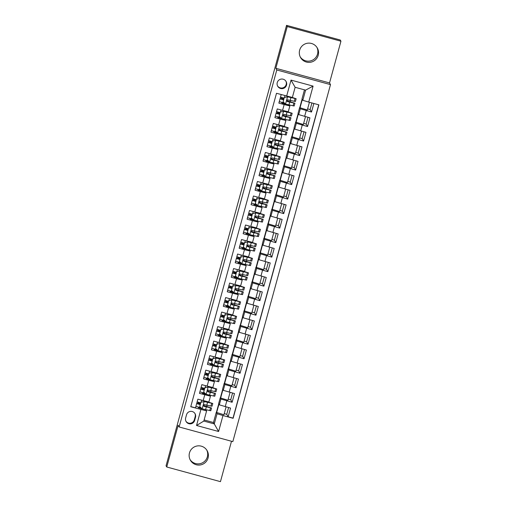 <?xml version="1.0" encoding="UTF-8"?>
<svg xmlns="http://www.w3.org/2000/svg" width="507" height="507" viewBox="0 0 507 507"><rect width="100%" height="100%" fill="white"/><g stroke="black" fill="none" stroke-linecap="round" stroke-linejoin="round"><path stroke-width="0.76" d="M299.637 50.218A9.633 9.627 150.3 0 0 310.138 62.304A9.633 9.627 150.3 0 0 317.293 47.975A9.633 9.627 150.3 0 0 299.637 50.218M300.239 56.911A9.633 9.627 150.3 0 0 317.528 54.078A9.633 9.627 150.3 0 0 316.926 47.379M189.472 452.922A9.633 9.627 150.3 0 0 199.967 465.008A9.633 9.627 150.3 0 0 207.129 450.679A9.633 9.627 150.3 0 0 189.472 452.922M190.074 459.621A9.633 9.627 150.3 0 0 207.363 456.782A9.633 9.627 150.3 0 0 206.761 450.089M277.247 82.571A4.817 4.81 150.3 0 0 282.494 88.617A4.817 4.81 150.3 0 0 286.068 81.456A4.817 4.81 150.3 0 0 277.247 82.571M277.544 85.924A4.817 4.81 150.3 0 0 286.189 84.504A4.817 4.81 150.3 0 0 285.885 81.158M340.945 41.213L287.241 26.56L275.827 68.28L329.531 82.933L340.945 41.213L340.254 40.002L286.55 25.35L166.055 465.787L166.746 466.998L220.45 481.65L231.503 441.261M329.531 82.933L330.494 84.625L232.833 441.622L179.129 426.97L276.79 69.972L330.494 84.625M281.201 94.568L278.863 103.117L284.161 104.562L282.57 110.368L288.268 111.762L289.852 105.963L289.326 105.031M282.57 110.368L277.272 108.923L274.889 117.63L280.187 119.075L278.603 124.88L284.3 126.275L285.885 120.476L285.359 119.538M278.603 124.88L273.305 123.435L270.922 132.143L276.22 133.588L274.629 139.393L280.327 140.788L281.911 134.982L281.385 134.051M274.629 139.393L269.331 137.948L266.948 146.656L272.246 148.101L270.662 153.906L276.359 155.3L277.944 149.495L277.418 148.564M270.662 153.906L265.364 152.461L262.981 161.163L268.279 162.608L266.688 168.413L272.386 169.813L273.97 164.008L273.444 163.077M266.688 168.413L261.39 166.968L259.014 175.675L264.312 177.12L262.721 182.926L268.418 184.32L270.003 178.521L269.477 177.589M262.721 182.926L257.423 181.481L255.04 190.188L260.338 191.633L258.754 197.438L264.445 198.833L266.029 193.034M258.754 197.438L253.456 195.994L251.073 204.701L256.371 206.146L254.78 211.951L260.478 213.346L262.062 207.547L256.371 206.146M254.78 211.951L249.482 210.506L247.099 219.214L252.397 220.659L250.813 226.464L256.51 227.858L258.095 222.06L252.397 220.659M250.813 226.464L245.515 225.019L243.132 233.727L248.43 235.172L246.839 240.977L252.537 242.371L254.121 236.566L248.43 235.172M246.839 240.977L241.541 239.532L239.158 248.24L244.456 249.685L242.872 255.49L248.569 256.884L250.154 251.079L244.456 249.685M242.872 255.49L237.574 254.045L235.191 262.746L240.489 264.191L238.898 269.997L244.596 271.397L246.18 265.592L240.489 264.191M238.898 269.997L233.6 268.552L231.224 277.259L236.522 278.704L234.931 284.509L240.629 285.904L242.213 280.105M234.931 284.509L229.633 283.064L227.25 291.772L232.548 293.217L230.964 299.022L236.655 300.417L238.239 294.618M230.964 299.022L225.666 297.577L223.283 306.285L228.581 307.73L226.99 313.535L232.688 314.929L234.272 309.131M226.99 313.535L221.692 312.09L219.309 320.798L224.607 322.243L223.023 328.048L228.714 329.442L230.305 323.643M223.023 328.048L217.725 326.603L215.342 335.311L220.64 336.756L219.049 342.561L224.747 343.955L226.331 338.15L225.805 337.218M219.049 342.561L213.751 341.116L211.368 349.824L216.666 351.269L215.082 357.074L220.779 358.468L222.364 352.663L221.838 351.731M215.082 357.074L209.784 355.629L207.401 364.33L212.699 365.781L211.108 371.58L216.806 372.981L218.39 367.176L217.864 366.244M211.108 371.58L205.81 370.135L203.434 378.843L208.732 380.288L207.141 386.093L212.839 387.487L214.423 381.689L213.897 380.757M207.141 386.093L201.843 384.648L199.46 393.356L210.456 396.195L209.923 395.27M230.064 392.348L227.903 400.245L220.222 397.843L218.631 403.648L219.316 404.846L230.533 408.072L228.15 416.779L226.743 414.32L228.6 407.546M220.222 397.843L220.906 399.047L232.117 402.266L230.717 399.808L232.567 393.033M232.117 402.266L234.5 393.559L223.289 390.339L222.605 389.135L224.189 383.33L224.874 384.534L223.289 390.339M238.005 363.323L235.844 371.225L228.163 368.823L226.572 374.622L227.256 375.826L238.474 379.046L236.091 387.754L234.684 385.295L236.541 378.52M241.972 348.816L239.811 356.713L232.13 354.311L230.539 360.116L231.224 361.314L242.441 364.533L240.058 373.241L238.658 370.788L240.508 364.007M245.946 334.303L243.785 342.2L236.097 339.798L234.513 345.603L235.197 346.801L246.408 350.026L244.032 358.734L242.625 356.275L244.482 349.494M249.913 319.79L247.752 327.687L240.071 325.285L238.48 331.09L239.165 332.288L250.382 335.514L247.999 344.221L246.598 341.762L248.449 334.988M253.88 305.277L251.719 313.174L244.038 310.772L242.454 316.577L243.138 317.775L254.349 321.001L251.966 329.708L250.566 327.249L252.423 320.475M257.854 290.764L255.693 298.661L248.012 296.259L246.421 302.064L247.105 303.262L258.323 306.488L255.94 315.196L254.533 312.737L256.39 305.962M261.821 276.252L259.66 284.148L251.979 281.746L250.395 287.551L251.079 288.756L262.29 291.975L259.907 300.683L258.507 298.224L260.357 291.449M265.795 261.739L263.634 269.642L255.953 267.24L254.362 273.039L255.046 274.243L266.264 277.462L263.881 286.17L262.474 283.711L264.331 276.936M269.762 247.232L267.601 255.129L259.92 252.727L258.329 258.532L259.02 259.73L270.231 262.949L267.848 271.657L266.448 269.204L268.298 262.423M273.736 232.719L271.575 240.616L263.887 238.214L262.303 244.019L262.987 245.217L274.198 248.443L271.822 257.15L270.415 254.691L272.272 247.91M277.703 218.206L275.542 226.103L267.861 223.701L266.27 229.506L266.955 230.704L278.172 233.93L275.789 242.638L274.388 240.179L276.239 233.404M281.67 203.694L279.509 211.59L271.828 209.188L270.244 214.993L270.928 216.191L282.139 219.417L279.756 228.125L278.356 225.666L280.213 218.891M285.644 189.181L283.483 197.077L275.802 194.675L274.211 200.48L274.895 201.678L286.113 204.904L283.73 213.612L282.323 211.153L284.18 204.378M289.611 174.668L287.45 182.564L279.769 180.162L278.185 185.968L278.869 187.172L290.08 190.391L287.697 199.099L286.297 196.64L288.147 189.865M293.585 160.155L291.424 168.058L283.743 165.656L282.152 171.455L282.836 172.659L294.054 175.878L291.671 184.586L290.264 182.127L292.121 175.352M297.552 145.648L295.391 153.545L287.71 151.143L286.119 156.948L286.81 158.146L298.021 161.365L295.638 170.073L294.237 167.621L296.088 160.839M301.526 131.136L299.364 139.032L291.677 136.63L290.093 142.435L290.777 143.633L301.995 146.859L299.612 155.567L298.205 153.108L300.062 146.327M305.493 116.623L303.332 124.519L295.651 122.117L294.06 127.922L294.744 129.12L305.962 132.346L303.579 141.054L302.178 138.595L304.029 131.82M309.422 102.268L307.305 110.006L299.618 107.604L298.034 113.41L298.718 114.607L309.929 117.833L307.553 126.541L306.146 124.082L308.002 117.307M260.338 191.633L266.036 193.028L265.51 192.102M260.478 213.346L262.068 207.54L261.536 206.615M256.51 227.858L258.095 222.053L257.569 221.122M252.537 242.371L254.127 236.566L253.595 235.635M248.569 256.884L250.154 251.079L249.628 250.147M244.596 271.397L246.187 265.592L245.654 264.66M236.522 278.704L242.213 280.098L241.687 279.173M232.548 293.217L238.246 294.611L237.713 293.686M228.581 307.73L234.272 309.124L233.746 308.199M224.607 322.243L230.305 323.637L229.779 322.706M224.24 413.636L226.743 414.32M228.207 399.123L230.717 399.808M232.181 384.617L234.684 385.295M236.148 370.104L238.658 370.788M240.122 355.591L242.625 356.275M244.089 341.078L246.598 341.762M248.056 326.565L250.566 327.249M252.03 312.052L254.533 312.737M255.997 297.539L258.507 298.224M259.971 283.033L262.474 283.711M263.938 268.52L266.448 269.204M267.911 254.007L270.415 254.691M271.879 239.494L274.388 240.179M275.846 224.981L278.356 225.666M279.82 210.468L282.323 211.153M283.787 195.956L286.297 196.64M287.761 181.449L290.264 182.127M291.728 166.936L294.237 167.621M295.701 152.423L298.205 153.108M299.669 137.91L302.178 138.595M303.636 123.397L306.146 124.082M307.61 108.885L310.119 109.569L311.925 102.953M194.644 420.442L195.512 417.248A4.664 4.664 150.3 0 0 190.429 411.392A4.664 4.664 150.3 0 0 186.513 414.796L185.644 417.983A4.664 4.664 150.3 0 0 190.727 423.839A4.664 4.664 150.3 0 0 194.644 420.442L194.295 419.834L195.17 416.646A4.664 4.664 150.3 0 0 194.884 413.408M304.479 89.84L302.001 98.897L302.806 100.304L305.582 90.145L295.131 87.293L292.355 97.452L276.499 93.288L190.746 406.747L206.603 410.911L205.956 409.783M286.658 96.057L291.024 80.093L313.085 86.114L308.719 102.078L318.878 104.848L233.125 418.307L222.966 415.537L218.599 431.501L196.539 425.481L200.905 409.517M299.618 107.604L300.302 108.802L298.718 114.607M295.651 122.117L296.335 123.315L294.744 129.12M291.677 136.63L292.368 137.828L290.777 143.633M287.71 151.143L288.394 152.341L286.81 158.146M283.743 165.656L284.427 166.854L282.836 172.659M279.769 180.162L280.453 181.367L278.869 187.172M275.802 194.675L276.486 195.879L274.895 201.678M271.828 209.188L272.512 210.386L270.928 216.191M267.861 223.701L268.545 224.899L266.955 230.704M263.887 238.214L264.578 239.412L262.987 245.217M259.92 252.727L260.604 253.925L259.02 259.73M255.953 267.24L256.637 268.437L255.046 274.243M251.979 281.746L252.663 282.95L251.079 288.756M248.012 296.259L248.696 297.463L247.105 303.262M244.038 310.772L244.723 311.97L243.138 317.775M240.071 325.285L240.755 326.483L239.165 332.288M236.097 339.798L236.782 340.996L235.197 346.801M232.13 354.311L232.814 355.508L231.224 361.314M228.163 368.823L228.847 370.021L227.256 375.826M228.15 416.779L233.011 418.104L318.719 104.81M300.302 108.802L311.52 112.028L313.858 103.479M307.553 126.541L296.335 123.315M303.579 141.054L292.368 137.828M299.612 155.567L288.394 152.341M295.638 170.073L284.427 166.854M291.671 184.586L280.453 181.367M287.697 199.099L276.486 195.879M283.73 213.612L272.512 210.386M279.756 228.125L268.545 224.899M275.789 242.638L264.578 239.412M271.822 257.15L260.604 253.925M267.848 271.657L256.637 268.437M263.881 286.17L252.663 282.95M259.907 300.683L248.696 297.463M255.94 315.196L244.723 311.97M251.966 329.708L240.755 326.483M247.999 344.221L236.782 340.996M244.032 358.734L232.814 355.508M240.058 373.241L228.847 370.021M236.091 387.754L224.874 384.534M210.456 396.195L208.865 402L197.876 399.161L195.493 407.869L190.79 406.589M206.603 410.911L203.82 421.064L214.271 423.915L217.053 413.756L222.966 415.537M204.125 419.967L213.472 422.515L218.599 431.501M213.472 422.515L216.248 412.356L217.053 413.756M287.241 26.56L286.55 25.35M275.827 68.28L276.79 69.972M179.129 426.97L178.16 425.278L166.746 466.998M226.09 406.861L223.929 414.758L216.248 412.356M216.394 412.394L218.739 403.832M220.368 397.881L222.706 389.319M234.031 377.835L231.87 385.732L224.189 383.33M224.335 383.374L226.68 374.812M228.302 368.862L230.647 360.3M232.276 354.349L234.614 345.787M236.243 339.836L238.588 331.274M240.217 325.323L242.555 316.761M244.184 310.81L246.529 302.248M248.157 296.297L250.496 287.735M252.125 281.791L254.47 273.229M256.092 267.278L258.437 258.716M260.066 252.765L262.404 244.203M264.033 238.252L266.378 229.69M268.007 223.739L270.345 215.177M271.974 209.226L274.319 200.664M275.947 194.713L278.286 186.151M279.915 180.207L282.26 171.645M283.888 165.694L286.227 157.132M287.856 151.181L290.2 142.619M291.823 136.668L294.168 128.106M295.796 122.155L298.135 113.593M299.764 107.642L302.109 99.08M202.223 408.838L198.529 407.831L198.706 407.184M199.479 404.371L199.942 402.685M205.88 409.764L203.649 409.225M206.793 406.43L207.11 405.264M198.529 407.831L198.06 407.001M216.603 412.761L218.942 404.199M311.52 112.028L310.119 109.569M207.617 394.712L209.847 395.251M210.76 391.924L211.077 390.751M206.197 394.326L202.502 393.318L202.68 392.672M203.446 389.864L203.909 388.172M202.502 393.318L202.027 392.488M220.57 398.249L222.915 389.687M224.544 383.736L226.883 375.174M212.839 387.487L214.423 381.682L208.732 380.288M213.821 380.738L211.584 380.199M210.164 379.813L206.469 378.805L205.994 377.975M206.469 378.805L206.647 378.159M207.414 375.351L207.876 373.659M214.727 377.411L215.05 376.238M228.511 369.223L230.856 360.661M216.806 372.981L218.397 367.176L212.699 365.781M217.788 366.225L215.557 365.686M214.138 365.3L210.443 364.292L209.968 363.462M210.443 364.292L210.62 363.646M211.387 360.838L211.85 359.146M218.701 362.898L219.018 361.732M232.485 354.71L234.823 346.148M220.779 358.468L222.364 352.663L216.666 351.269M221.762 351.719L219.525 351.174M218.105 350.787L214.41 349.779L213.935 348.949M214.41 349.779L214.588 349.133M215.355 346.325L215.817 344.633M222.668 348.385L222.991 347.219M236.452 340.197L238.797 331.635M224.747 343.955L226.337 338.15L220.64 336.756M225.729 337.206L223.498 336.667M222.072 336.274L218.384 335.266L217.909 334.436M218.384 335.266L218.561 334.62M219.328 331.812L219.791 330.12M226.642 333.872L226.959 332.706M240.419 325.684L242.764 317.122M229.696 322.693L227.466 322.154M226.046 321.768L222.351 320.754L221.876 319.93M222.351 320.754L222.529 320.107M223.295 317.3L223.758 315.614M230.609 319.359L230.932 318.193M244.393 311.178L246.732 302.616M233.67 308.18L231.439 307.641M230.013 307.255L226.318 306.247L225.849 305.417M226.318 306.247L226.496 305.601M227.269 302.787L227.732 301.101M234.583 304.846L234.899 303.68M248.36 296.665L250.705 288.103M237.637 293.667L235.406 293.128M233.987 292.742L230.292 291.734L229.817 290.904M230.292 291.734L230.47 291.088M231.236 288.28L231.699 286.588M238.55 290.34L238.867 289.167M252.334 282.152L254.672 273.59M241.611 279.154L239.374 278.616M237.954 278.229L234.259 277.221L233.79 276.391M234.259 277.221L234.437 276.575M235.204 273.767L235.666 272.075M242.517 275.827L242.84 274.655M256.301 267.639L258.646 259.077M245.578 264.641L243.347 264.103M241.928 263.716L238.233 262.708L237.758 261.878M238.233 262.708L238.41 262.062M239.177 259.254L239.64 257.562M246.491 261.314L246.808 260.148M260.275 253.126L262.613 244.564M249.552 250.135L247.315 249.59M245.895 249.203L242.2 248.196L241.725 247.365M242.2 248.196L242.378 247.549M243.145 244.742L243.607 243.049M250.458 246.801L250.781 245.635M264.242 238.613L266.587 230.051M253.519 235.622L251.288 235.083M249.862 234.69L246.174 233.683L245.699 232.852M246.174 233.683L246.351 233.036M247.118 230.229L247.581 228.537M254.432 232.288L254.748 231.122M268.209 224.1L270.554 215.538M257.486 221.109L255.255 220.57M253.836 220.177L250.141 219.17L249.666 218.346M250.141 219.17L250.319 218.523M251.085 215.716L251.548 214.03M258.399 217.776L258.722 216.609M272.183 209.594L274.521 201.032M261.46 206.596L259.229 206.057M256.504 199.086L259.806 198.427L256.504 199.086L255.313 203.44L257.816 205.684L254.108 204.663L253.639 203.833M254.108 204.663L254.286 204.017M255.059 201.203L255.522 199.517M262.373 203.263L262.689 202.097M276.15 195.081L278.495 186.519M265.427 192.083L263.196 191.545M261.777 191.158L258.082 190.15L257.607 189.32M258.082 190.15L258.259 189.504M259.026 186.696L259.489 185.004M266.34 188.756L266.663 187.584M280.124 180.568L282.462 172.006M268.418 184.32L270.003 178.515L264.312 177.12M269.401 177.57L267.164 177.032M265.744 176.645L262.049 175.637L261.58 174.807M262.049 175.637L262.227 174.991M263 172.184L263.456 170.491M270.313 174.243L270.63 173.071M284.091 166.055L286.436 157.493M272.386 169.813L273.976 164.008L268.279 162.608M273.368 163.058L271.137 162.519M268.412 155.548L271.714 154.889L268.412 155.548L267.221 159.901L269.73 162.145L266.023 161.125L265.548 160.294M266.023 161.125L266.2 160.478M266.967 157.671L267.43 155.979M274.281 159.73L274.598 158.564M288.065 151.542L290.403 142.98M276.359 155.3L277.944 149.495L272.246 148.101M277.342 148.551L275.105 148.006M272.386 141.035L275.681 140.376L272.386 141.035L271.194 145.389L273.698 147.632L269.99 146.612L269.515 145.782M269.99 146.612L270.168 145.965M270.934 143.158L271.397 141.466M278.248 145.217L278.571 144.051M292.032 137.029L294.377 128.467M280.327 140.788L281.917 134.982L276.22 133.588M281.309 134.038L279.078 133.499M277.652 133.107L273.964 132.099L273.488 131.269M273.964 132.099L274.141 131.452M274.908 128.645L275.371 126.953M282.222 130.705L282.538 129.538M295.999 122.517L298.344 113.955M284.3 126.275L285.885 120.47L280.187 119.075M285.276 119.525L283.045 118.987M280.327 112.009L283.622 111.35L280.327 112.009L279.135 116.363L281.639 118.606L277.931 117.586L277.456 116.762M277.931 117.586L278.109 116.94M278.875 114.132L279.338 112.446M286.189 116.192L286.512 115.026M299.973 108.01L302.318 99.448M308.719 102.078L302.806 100.304M288.268 111.762L289.858 105.957L284.161 104.562M289.25 105.012L287.019 104.474M284.294 97.502L287.596 96.843L284.294 97.502L283.102 101.856L285.606 104.1L281.905 103.079L281.429 102.249M281.905 103.079L282.076 102.433M282.849 99.619L283.312 97.933M290.162 101.679L290.479 100.513M203.82 421.064L196.539 425.481M291.024 80.093L295.131 87.293M313.085 86.114L305.582 90.145M185.93 421.216A4.664 4.664 150.3 0 0 194.295 419.834M198.117 402.159L197.717 403.819L200.233 404.586M200.924 402.254L204.226 401.595L200.924 402.254L199.733 406.608L202.236 408.851L210.798 410.752L211.552 407.996L203.415 405.467M201.121 407.85L195.905 406.361M204.188 401.531L210.893 402.976L202.705 400.479M204.226 401.595L212.782 403.496L206.248 401.424M200.886 402.19L199.733 406.608M200.221 404.637L196.659 403.604M197.134 401.867L200.696 402.894M212.782 403.496L212.027 406.253L204.258 404.611L203.427 405.372L203.96 406.341L211.552 407.996M203.415 405.524L209.664 407.476L204.08 406.38M199.435 402.545L198.978 404.231M202.084 387.646L201.685 389.313L204.201 390.073M204.891 387.741L208.193 387.082L204.891 387.741L203.7 392.095L206.21 394.338L214.765 396.24L215.519 393.483L207.388 390.954M205.088 393.337L199.872 391.854M208.155 387.018L214.867 388.463L206.679 385.966M208.193 387.082L216.749 388.983L210.215 386.911M204.86 387.678L203.7 392.095M204.188 390.124L200.626 389.091M201.102 387.354L204.663 388.381M216.749 388.983L215.995 391.74L208.225 390.098L207.401 390.859L208.047 391.873L215.519 393.483M207.388 391.011L213.631 392.963L208.047 391.873M203.408 388.032L202.946 389.718M206.057 373.139L205.652 374.8L208.174 375.56M208.865 373.228L212.16 372.569L208.865 373.228L207.674 377.582L210.177 379.825L218.739 381.727L219.493 378.97L211.356 376.441M209.061 378.824L203.846 377.341M212.129 372.506L218.834 373.957L210.646 371.454M212.16 372.569L220.722 374.47L214.188 372.398M208.827 373.165L207.674 377.582M208.162 375.611L204.6 374.584M205.075 372.841L208.637 373.868M220.722 374.47L219.968 377.227L212.496 375.617L211.368 376.346L212.015 377.36L219.493 378.97M211.356 376.498L217.604 378.45L212.015 377.36M207.376 373.52L206.919 375.205M210.025 358.626L209.625 360.287L212.141 361.047M212.832 358.715L216.134 358.056L212.832 358.715L211.641 363.069L214.15 365.313L222.706 367.214L223.46 364.457L215.329 361.928M213.029 364.311L207.813 362.828M216.096 357.993L222.801 359.444L214.613 356.947M216.134 358.056L224.69 359.957L218.156 357.885M212.801 358.652L211.641 363.069M212.129 361.098L208.567 360.071M209.042 358.329L212.604 359.355M224.69 359.957L223.936 362.714L216.464 361.104L215.336 361.84L215.868 362.809L223.46 364.457M215.329 361.985L221.572 363.944L215.988 362.847M211.349 359.007L210.887 360.692M213.992 344.114L213.593 345.774L216.115 346.534M216.806 344.202L220.101 343.543L216.806 344.202L215.614 348.556L218.118 350.8L226.673 352.701L227.428 349.944L219.297 347.422M217.002 349.798L211.78 348.315M220.07 343.48L226.775 344.931L218.587 342.434M220.101 343.543L228.663 345.444L222.129 343.372M216.768 344.139L215.614 348.556M216.096 346.585L212.534 345.559M213.016 343.816L216.578 344.842M228.663 345.444L227.909 348.201L220.437 346.592L219.309 347.327L219.956 348.334L227.428 349.944M219.297 347.472L225.545 349.431L219.956 348.334M215.317 344.494L214.854 346.18M217.966 329.601L217.566 331.261L220.082 332.022M220.773 329.689L224.075 329.03L220.773 329.689L219.582 334.043L222.091 336.287L230.647 338.188L231.401 335.431L223.27 332.909M220.97 335.285L215.754 333.802M224.037 328.967L230.742 330.418L222.554 327.921M224.075 329.03L232.631 330.932L226.097 328.859M220.735 329.626L219.582 334.043M220.07 332.072L216.508 331.046M216.983 329.303L220.545 330.33M232.631 330.932L231.876 333.695L224.405 332.079L223.276 332.814L223.809 333.783L231.401 335.431M223.264 332.96L229.513 334.918L223.929 333.821M219.29 329.981L218.828 331.667M221.933 315.088L221.534 316.748L224.05 317.515M224.74 315.177L228.042 314.517L224.74 315.177L223.555 319.53L226.059 321.774L234.614 323.681L235.368 320.918L227.237 318.396M224.937 320.773L219.721 319.29M228.011 314.46L234.716 315.905L226.528 313.408M228.042 314.517L236.598 316.425L230.07 314.346M224.709 315.12L223.555 319.53M224.037 317.559L220.475 316.533M220.951 314.79L224.512 315.823M236.598 316.425L235.844 319.182L228.372 317.566L227.25 318.301L227.897 319.309L235.368 320.918M227.237 318.453L233.48 320.405L227.897 319.309M223.257 315.468L222.795 317.16M225.907 300.575L225.507 302.235L228.023 303.002M228.714 300.67L232.016 300.011L228.714 300.67L227.523 305.024L230.026 307.267L238.588 309.169L239.342 306.412L231.211 303.883M228.911 306.266L223.695 304.777M231.978 299.948L238.683 301.392L230.495 298.896M232.016 300.011L240.572 301.912L234.038 299.84M228.676 300.607L227.523 305.024M228.011 303.053L224.449 302.02M224.924 300.283L228.486 301.31M240.572 301.912L239.817 304.669L232.048 303.028L231.217 303.788L231.75 304.758L239.342 306.412M231.205 303.94L237.453 305.892L231.87 304.796M227.231 300.962L226.768 302.647M229.874 286.062L229.475 287.729L231.991 288.489M232.681 286.157L235.983 285.498L232.681 286.157L231.49 290.511L234 292.754L242.555 294.656L243.309 291.899L235.178 289.37M232.878 291.753L227.662 290.27M235.945 285.435L242.657 286.88L234.468 284.383M235.983 285.498L244.539 287.399L238.005 285.327M232.65 286.094L231.49 290.511M231.978 288.54L228.416 287.507M228.891 285.771L232.453 286.797M244.539 287.399L243.785 290.156L236.021 288.515L235.191 289.275L235.837 290.289L243.309 291.899M235.178 289.427L241.421 291.379L235.837 290.289M231.198 286.449L230.736 288.134M233.847 271.556L233.442 273.216L235.964 273.976M236.655 271.644L239.95 270.985L236.655 271.644L235.463 275.998L237.967 278.242L246.529 280.143L247.283 277.386L239.146 274.857M236.851 277.24L231.636 275.757M239.919 270.922L246.624 272.373L238.436 269.87M239.95 270.985L248.512 272.886L241.978 270.814M236.617 271.581L235.463 275.998M235.951 274.027L232.39 273M232.865 271.258L236.427 272.284M248.512 272.886L247.758 275.643L240.286 274.034L239.158 274.762L239.811 275.776L247.283 277.386M239.146 274.914L245.394 276.866L239.811 275.776M235.166 271.936L234.709 273.622M237.815 257.043L237.415 258.703L239.931 259.464M240.622 257.131L243.924 256.472L240.622 257.131L239.431 261.485L241.94 263.729L250.496 265.63L251.25 262.873L243.119 260.345M240.819 262.727L235.603 261.244M243.886 256.409L250.591 257.86L242.403 255.363M243.924 256.472L252.48 258.374L245.946 256.301M240.591 257.068L239.431 261.485M239.919 259.514L236.357 258.488M236.832 256.745L240.394 257.771M252.48 258.374L251.726 261.13L244.254 259.521L243.126 260.249L243.778 261.263L251.25 262.873M243.119 260.402L249.362 262.36L243.778 261.263M239.139 257.423L238.677 259.109M241.782 242.53L241.383 244.19L243.905 244.951M244.596 242.619L247.891 241.959L244.596 242.619L243.404 246.972L245.908 249.216L254.463 251.117L255.217 248.36L247.086 245.838M244.792 248.215L239.57 246.732M247.86 241.896L254.565 243.347L246.377 240.85M247.891 241.959L256.453 243.861L249.919 241.788M244.558 242.555L243.404 246.972M243.886 245.001L240.324 243.975M240.806 242.232L244.368 243.259M256.453 243.861L255.699 246.617L248.227 245.008L247.099 245.743L247.746 246.751L255.217 248.36M247.086 245.889L253.335 247.847L247.746 246.751M243.107 242.91L242.644 244.596M245.756 228.017L245.356 229.677L247.872 230.438M248.563 228.106L251.865 227.447L248.563 228.106L247.372 232.46L249.881 234.703L258.437 236.604L259.191 233.847L251.06 231.325M248.76 233.702L243.544 232.219M251.827 227.383L258.532 228.834L250.344 226.337M251.865 227.447L260.421 229.348L253.887 227.275M248.525 228.042L247.372 232.46M247.86 230.489L244.298 229.462M244.773 227.719L248.335 228.746M260.421 229.348L259.666 232.111L252.194 230.495L251.066 231.23L251.599 232.2L259.191 233.847M251.054 231.376L257.303 233.334L251.719 232.238M247.08 228.397L246.617 230.083M249.723 213.504L249.324 215.164L251.84 215.931M252.537 213.593L255.832 212.934L252.537 213.593L251.345 217.947L253.849 220.19L262.404 222.098L263.158 219.335L255.027 216.812M252.727 219.189L247.511 217.706M255.801 212.877L262.506 214.322L254.318 211.825M255.832 212.934L264.394 214.841L257.86 212.763M252.499 213.536L251.345 217.947M251.827 215.976L248.265 214.949M248.747 213.206L252.302 214.239M264.394 214.841L263.634 217.598L256.162 215.982L255.04 216.717L255.686 217.725L263.158 219.335M255.027 216.869L261.276 218.821L255.686 217.725M251.047 213.884L250.585 215.576M253.696 198.991L253.297 200.652L255.813 201.418M257.816 205.684L266.378 207.585L267.132 204.828L259.001 202.299M256.7 204.676L251.485 203.193M259.768 198.364L266.473 199.809L258.285 197.312M259.806 198.427L268.361 200.328L261.827 198.256M256.466 199.023L255.313 203.44M255.801 201.469L252.239 200.436M252.714 198.7L256.276 199.726M268.361 200.328L267.607 203.085L259.838 201.444L259.007 202.204L259.54 203.174L267.132 204.828M258.995 202.356L265.243 204.308L259.66 203.212M255.021 199.378L254.558 201.064M257.664 184.478L257.264 186.145L259.78 186.906M260.471 184.573L263.773 183.914L260.471 184.573L259.28 188.927L261.789 191.171L270.345 193.072L271.099 190.315L262.968 187.786M260.668 190.169L255.452 188.68M263.735 183.851L270.446 185.296L262.258 182.799M263.773 183.914L272.329 185.816L265.795 183.743M260.44 184.51L259.28 188.927M259.768 186.956L256.206 185.923M256.681 184.187L260.243 185.213M272.329 185.816L271.575 188.572L263.811 186.931L262.981 187.691L263.627 188.705L271.099 190.315M262.968 187.844L269.211 189.795L263.627 188.705M258.988 184.865L258.526 186.551M261.637 169.972L261.238 171.632L263.754 172.393M264.445 170.06L267.747 169.401L264.445 170.06L263.253 174.414L265.757 176.658L274.319 178.559L275.073 175.802L266.935 173.274M264.641 175.656L259.426 174.174M267.709 169.338L274.414 170.789L266.226 168.286M267.747 169.401L276.302 171.303L269.768 169.23M264.407 169.997L263.253 174.414M263.741 172.443L260.18 171.417M260.655 169.674L264.217 170.701M276.302 171.303L275.548 174.059L268.076 172.45L266.948 173.179L267.601 174.193L275.073 175.802M266.935 173.331L273.184 175.283L267.601 174.193M262.956 170.352L262.499 172.038M265.605 155.459L265.205 157.119L267.721 157.88M269.73 162.145L278.286 164.046L279.04 161.289L270.909 158.761M268.609 161.144L263.393 159.661M271.676 154.825L278.381 156.276L270.199 153.779M271.714 154.889L280.27 156.79L273.736 154.717M268.38 155.484L267.221 159.901M267.709 157.93L264.147 156.904M264.622 155.161L268.184 156.188M280.27 156.79L279.515 159.547L272.044 157.937L270.915 158.666L271.568 159.68L279.04 161.289M270.909 158.818L277.152 160.776L271.568 159.68M266.929 155.839L266.467 157.525M269.572 140.946L269.173 142.606L271.695 143.367M273.698 147.632L282.253 149.533L283.007 146.776L274.876 144.254M272.582 146.631L267.366 145.148M275.65 140.312L282.355 141.764L274.167 139.267M275.681 140.376L284.243 142.277L277.709 140.205M272.348 140.971L271.194 145.389M271.676 143.418L268.121 142.391M268.596 140.648L272.158 141.675M284.243 142.277L283.489 145.034L276.017 143.424L274.889 144.159L275.535 145.167L283.007 146.776M274.876 144.305L281.125 146.263L275.535 145.167M270.896 141.326L270.434 143.012M273.546 126.433L273.146 128.094L275.662 128.854M276.353 126.522L279.655 125.863L276.353 126.522L275.162 130.876L277.671 133.119L286.227 135.02L286.981 132.264L278.85 129.741M276.549 132.118L271.334 130.635M279.617 125.799L286.322 127.251L278.134 124.754M279.655 125.863L288.21 127.764L281.677 125.692M276.315 126.458L275.162 130.876M275.65 128.905L272.088 127.878M272.563 126.135L276.125 127.162M288.21 127.764L287.456 130.527L279.984 128.911L278.856 129.646L279.389 130.616L286.981 132.264M278.85 129.792L285.092 131.75L279.509 130.654M274.87 126.813L274.407 128.499M277.513 111.92L277.114 113.581L279.63 114.348M281.639 118.606L290.194 120.514L290.948 117.751L282.817 115.228M280.517 117.605L275.301 116.122M283.59 111.293L290.296 112.738L282.107 110.241M283.622 111.35L292.184 113.257L285.65 111.179M280.289 111.952L279.135 116.363M279.617 114.392L276.055 113.365M276.537 111.622L280.098 112.655M292.184 113.257L291.43 116.014L283.952 114.398L282.83 115.133L283.476 116.141L290.948 117.751M282.817 115.285L289.066 117.237L283.476 116.141M278.837 112.3L278.375 113.993M281.486 97.407L281.087 99.068L283.603 99.835M285.606 104.1L294.168 106.001L294.922 103.244L286.791 100.716M284.49 103.092L279.275 101.609M287.558 96.78L294.263 98.225L290.707 97.046M287.596 96.843L296.151 98.745L292.019 97.369M284.256 97.439L283.102 101.856M283.59 99.885L280.029 98.852M280.504 97.11L284.066 98.143M296.151 98.745L295.397 101.501L287.627 99.86L286.797 100.62L287.33 101.59L294.922 103.244M286.785 100.773L293.033 102.725L287.45 101.628M282.811 97.794L282.348 99.48M210.449 396.201L208.865 402M220.906 399.047L219.316 404.846M226.819 400.822L225.235 406.627M306.222 110.583L304.631 116.388M302.254 125.096L300.664 130.901M298.281 139.609L296.696 145.414M294.313 154.115L292.723 159.92M290.34 168.628L288.756 174.433M286.373 183.141L284.782 188.946M282.399 197.654L280.815 203.459M278.432 212.167L276.841 217.972M274.464 226.68L272.874 232.485M270.491 241.193L268.906 246.998M266.524 255.699L264.933 261.504M262.55 270.212L260.966 276.017M258.583 284.725L256.992 290.53M254.609 299.238L253.025 305.043M250.642 313.751L249.051 319.556M246.668 328.263L245.084 334.069M242.701 342.776L241.11 348.582M238.734 357.283L237.143 363.088M234.76 371.796L233.176 377.601M230.793 386.309L229.202 392.114M204.758 394.801L203.168 400.606M195.17 416.646L195.512 417.248M197.686 403.775L196.684 403.502M204.144 401.607L202.173 408.794M199.663 407.444L199.859 406.715M201.108 402.146L201.647 400.188M210.462 407.831L209.708 410.588M211.692 403.331L210.937 406.088M206.317 406.937L205.563 409.694M207.547 402.438L206.793 405.194M198.643 402.317L198.186 403.99M201.659 389.262L200.658 388.989M208.111 387.094L206.146 394.281M203.63 392.931L203.827 392.209M205.082 387.633L205.614 385.681M214.429 393.318L213.675 396.075M215.659 388.818L214.905 391.575M210.285 392.424L209.53 395.181M211.514 387.925L210.76 390.688M202.616 387.804L202.154 389.477M205.627 374.749L204.625 374.477M212.078 372.588L210.113 379.768M207.597 378.418L207.8 377.696M209.049 373.12L209.587 371.168M218.403 378.805L217.649 381.562M219.632 374.305L218.878 377.062M214.258 377.911L213.504 380.675M215.488 373.418L214.734 376.175M206.583 373.291L206.127 374.971M209.6 360.236L208.599 359.964M216.052 358.075L214.087 365.255M211.571 363.912L211.768 363.183M213.022 358.607L213.555 356.655M222.37 364.292L221.616 367.049M223.6 359.793L222.846 362.549M218.225 363.405L217.471 366.162M219.455 358.905L218.701 361.662M210.557 358.779L210.094 360.458M213.567 345.723L212.566 345.451M220.019 343.562L218.054 350.743M215.538 349.399L215.741 348.67M216.99 344.095L217.522 342.143M226.337 349.779L225.583 352.536M227.573 345.28L226.819 348.036M222.199 348.892L221.445 351.649M223.429 344.392L222.674 347.149M214.524 344.266L214.068 345.945M217.535 331.217L216.533 330.938M223.993 329.049L222.028 336.23M219.512 334.886L219.708 334.157M220.963 329.582L221.496 327.63M230.311 335.266L229.557 338.023M231.541 330.767L230.786 333.524M226.166 334.379L225.412 337.136M227.396 329.88L226.642 332.636M218.492 329.753L218.035 331.432M221.508 316.704L220.507 316.431M227.96 314.536L225.995 321.723M223.479 320.373L223.682 319.644M224.931 315.075L225.463 313.117M234.278 320.754L233.524 323.51M235.514 316.26L234.754 319.017M230.134 319.866L229.379 322.623M231.369 315.367L230.615 318.123M222.465 315.246L222.003 316.919M225.476 302.191L224.474 301.918M231.933 300.024L229.969 307.21M227.453 305.86L227.649 305.132M228.898 300.562L229.437 298.604M238.252 306.247L237.498 309.004M239.481 301.747L238.727 304.504M234.107 305.353L233.353 308.11M235.337 300.854L234.583 303.611M226.433 300.733L225.976 302.406M229.449 287.678L228.448 287.406M235.901 285.511L233.936 292.697M231.42 291.348L231.617 290.625M232.871 286.049L233.404 284.097M242.219 291.734L241.465 294.491M243.449 287.235L242.695 289.991M238.075 290.841L237.32 293.597M239.31 286.341L238.55 289.104M230.406 286.221L229.944 287.894M233.416 273.165L232.415 272.893M239.868 271.004L237.903 278.185M235.387 276.835L235.59 276.112M236.839 271.537L237.377 269.585M246.193 277.221L245.439 279.978M247.422 272.722L246.668 275.478M242.048 276.328L241.294 279.091M243.278 271.834L242.523 274.591M234.373 271.708L233.917 273.387M237.39 258.652L236.389 258.38M243.842 256.491L241.877 263.672M239.361 262.322L239.558 261.599M240.812 257.024L241.345 255.072M250.16 262.708L249.406 265.465M251.39 258.209L250.635 260.966M246.015 261.821L245.261 264.578M247.245 257.322L246.491 260.078M238.347 257.195L237.884 258.874M241.357 244.14L240.356 243.867M247.809 241.978L245.844 249.159M243.328 247.815L243.531 247.086M244.78 242.511L245.312 240.559M254.127 248.196L253.373 250.952M255.363 243.696L254.609 246.453M249.989 247.308L249.235 250.065M251.219 242.809L250.464 245.565M242.314 242.682L241.858 244.361M245.325 229.633L244.323 229.354M251.783 227.466L249.818 234.646M247.302 233.302L247.498 232.574M248.753 227.998L249.286 226.046M258.101 233.683L257.347 236.439M259.331 229.183L258.576 231.94M253.956 232.795L253.202 235.552M255.186 228.296L254.432 231.053M246.282 228.169L245.825 229.848M249.298 215.12L248.297 214.848M255.75 212.953L253.785 220.139M251.269 218.79L251.472 218.061M252.72 213.491L253.253 211.533M262.068 219.17L261.314 221.927M263.304 214.676L262.55 217.433M257.924 218.283L257.169 221.039M259.159 213.783L258.405 216.54M250.255 213.662L249.793 215.336M253.266 200.607L252.264 200.335M259.723 198.44L257.759 205.627M255.243 204.277L255.439 203.548M256.688 198.978L257.226 197.02M266.042 204.663L265.288 207.42M267.271 200.164L266.517 202.92M261.897 203.77L261.143 206.526M263.127 199.27L262.373 202.027M254.222 199.15L253.766 200.823M257.239 186.094L256.238 185.822M263.691 183.927L261.726 191.114M259.21 189.764L259.407 189.041M260.661 184.466L261.194 182.514M270.009 190.15L269.255 192.907M271.239 185.651L270.485 188.408M265.864 189.257L265.11 192.014M267.1 184.757L266.346 187.52M258.196 184.637L257.733 186.31M261.206 171.581L260.205 171.309M267.664 169.42L265.693 176.601M263.184 175.251L263.38 174.528M264.629 169.953L265.167 168.001M273.983 175.637L273.229 178.394M275.212 171.138L274.458 173.895M269.838 174.744L269.084 177.507M271.068 170.251L270.313 173.007M262.163 170.124L261.707 171.803M265.18 157.069L264.179 156.796M271.632 154.908L269.667 162.088M267.151 160.738L267.347 160.016M268.602 155.44L269.135 153.488M277.95 161.125L277.196 163.881M279.18 156.625L278.425 159.382M273.805 160.237L273.051 162.994M275.035 155.738L274.281 158.495M266.137 155.611L265.674 157.29M269.147 142.556L268.146 142.283M275.599 140.395L273.634 147.575M271.118 146.231L271.321 145.503M272.57 140.927L273.108 138.975M281.924 146.612L281.17 149.369M283.153 142.112L282.399 144.869M277.779 145.724L277.025 148.481M279.008 141.225L278.254 143.982M270.104 141.098L269.648 142.778M273.115 128.049L272.113 127.77M279.572 125.882L277.608 133.062M275.092 131.719L275.288 130.99M276.543 126.414L277.076 124.462M285.891 132.099L285.137 134.856M287.12 127.599L286.366 130.356M281.746 131.212L280.992 133.968M282.976 126.712L282.222 129.469M274.072 126.585L273.615 128.265M277.088 113.536L276.087 113.264M283.54 111.369L281.575 118.556M279.059 117.206L279.262 116.477M280.51 111.908L281.043 109.949M289.858 117.586L289.104 120.343M291.094 113.093L290.34 115.85M285.72 116.699L284.966 119.456M286.949 112.199L286.195 114.956M278.045 112.079L277.589 113.752M281.055 99.023L280.054 98.751M287.513 96.856L285.549 104.043M283.033 102.693L283.229 101.964M284.484 97.395L284.972 95.601M293.832 103.079L293.078 105.836M295.061 98.58L294.307 101.337M289.687 102.186L288.933 104.943M290.917 97.686L290.162 100.443M282.012 97.566L281.556 99.239M230.305 323.637L228.714 329.442M234.272 309.124L232.688 314.929M238.246 294.611L236.655 300.417M242.213 280.098L240.629 285.904M266.036 193.028L264.445 198.833"/></g></svg>
